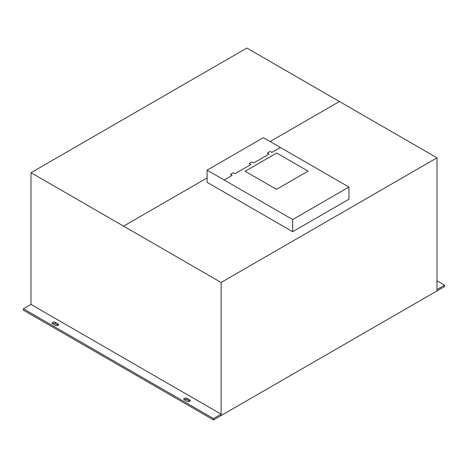 <?xml version="1.0" encoding="UTF-8"?>
<svg xmlns="http://www.w3.org/2000/svg" width="468" height="468" viewBox="0 0 468 468"><rect width="100%" height="100%" fill="white"/><g stroke="black" fill="none" stroke-linecap="round" stroke-linejoin="round"><path stroke-width="0.7" d="M31.005 172.698L246.87 48.069L436.995 157.839L221.13 282.467L31.005 172.698L31.005 304.422L23.4 308.81L213.525 418.579L221.13 414.192L31.005 304.422M436.995 157.839L436.995 290.909L221.13 415.537L221.13 282.467M184.269 399.818A1.884 1.088 180 0 1 183.719 399.052A1.884 1.088 180 0 1 184.883 398.046A1.884 1.088 180 0 1 186.931 398.286L189.593 399.818A1.884 1.088 180 0 1 190.143 400.59A1.884 1.088 180 0 1 188.984 401.591A1.884 1.088 180 0 1 186.931 401.357L184.269 399.818M189.739 401.263A1.884 1.088 0 0 0 189.593 401.17L186.931 399.637A1.884 1.088 0 0 0 184.129 399.725M221.13 414.192L221.13 415.537L213.525 419.931L213.525 418.579M57.968 323.827A1.884 1.088 180 0 1 58.518 324.593A1.884 1.088 180 0 1 57.359 325.599A1.884 1.088 180 0 1 55.306 325.365L52.644 323.827A1.884 1.088 180 0 1 52.094 323.06A1.884 1.088 180 0 1 53.258 322.054A1.884 1.088 180 0 1 55.306 322.288L57.968 323.827L57.968 325.178L55.306 323.64A1.884 1.088 0 0 0 52.504 323.733M213.525 419.931L23.4 310.161L23.4 308.81M444.6 285.17L436.995 289.557L436.995 290.909L444.6 286.521L444.6 285.17L436.995 280.777M292.664 219.55L207.108 170.153L263.385 137.662L348.941 187.06L292.664 219.55L292.664 231.707L348.941 199.216L348.941 187.06M292.664 231.707L207.108 182.315L207.108 170.153M308.061 171.142L276.5 189.364L245.133 171.253L276.693 153.03L308.061 171.142M280.42 147.496L271.861 152.439L270.153 151.451L267.298 153.094L269.012 154.083L253.709 162.922L251.995 161.934L249.146 163.578L250.854 164.566L234.977 173.733L233.269 172.745L230.414 174.394L232.128 175.377L224.143 179.993M123.593 226.138L207.108 177.922M270.112 141.547L339.435 101.527M186.931 399.637L186.931 398.286M189.593 401.17L189.593 399.818M55.306 323.64L55.306 322.288"/></g></svg>
